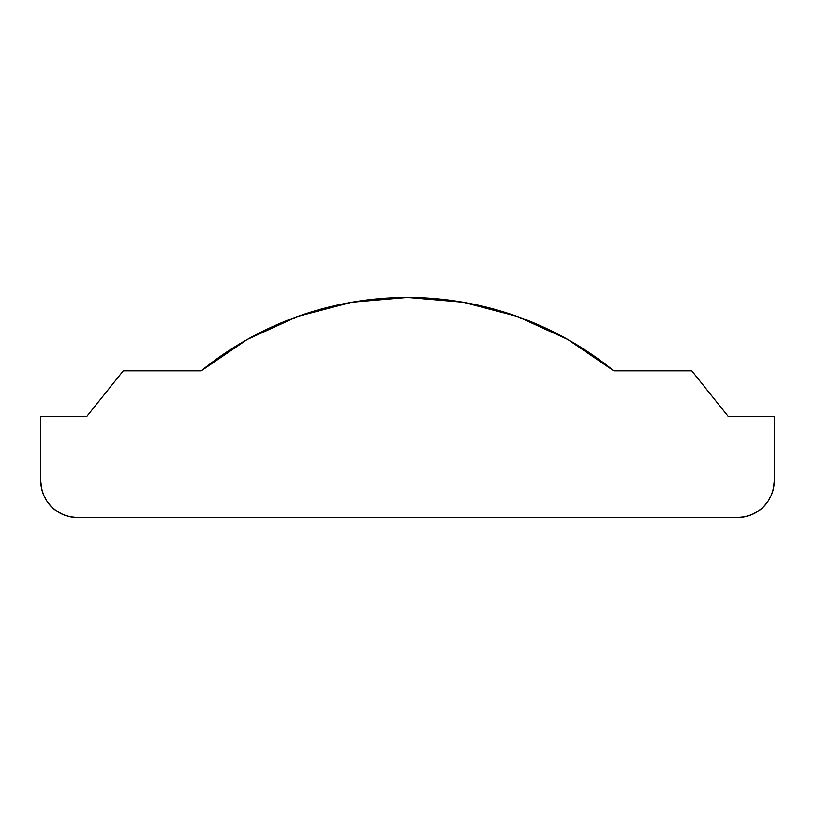 <?xml version="1.0" encoding="UTF-8"?>
<svg xmlns="http://www.w3.org/2000/svg" width="815" height="815" viewBox="0 0 815 815"><rect width="100%" height="100%" fill="white"/><g stroke="black" fill="none" stroke-linecap="round" stroke-linejoin="round"><path stroke-width="1.22" d="M744.727 516.822L737.575 517.525L77.425 517.525L70.273 516.822L63.387 514.734L57.05 511.341L51.488 506.787L46.934 501.225L43.541 494.888L41.453 488.002L40.75 480.85L40.75 416.669L86.594 416.669L123.269 370.825L201.203 370.825A326.784 326.784 0 0 1 613.797 370.825L691.731 370.825L728.406 416.669L774.25 416.669L774.25 480.85L773.547 488.002L771.459 494.888L768.066 501.225L763.512 506.787L757.95 511.341L751.613 514.734L744.727 516.822L737.575 517.525L77.425 517.525L70.273 516.822M77.425 517.525A36.675 36.675 0 0 1 40.75 480.85L40.75 416.669L86.594 416.669L123.269 370.825L201.203 370.825L247.19 339.498M247.373 339.397L297.995 316.373M298.056 316.342L351.866 302.243M517.005 316.373L567.627 339.397M201.203 370.825L247.281 339.447L298.025 316.363L351.958 302.233L407.5 297.475L463.042 302.233L516.975 316.363L567.719 339.447L613.797 370.825L691.731 370.825L728.406 416.669L774.25 416.669L774.25 480.85A36.675 36.675 0 0 1 737.575 517.525M567.719 339.447L613.797 370.825M768.066 501.225L763.512 506.787M43.541 494.888L41.453 488.002"/></g></svg>
